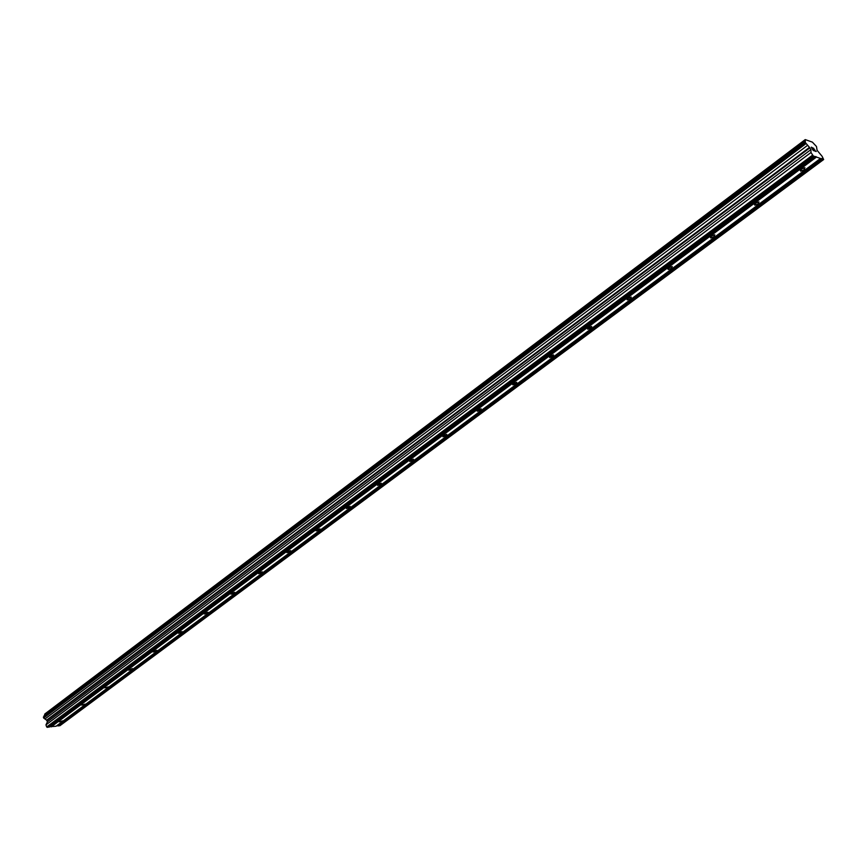 <?xml version="1.0" encoding="UTF-8"?>
<svg xmlns="http://www.w3.org/2000/svg" width="867" height="867" viewBox="0 0 867 867"><rect width="100%" height="100%" fill="white"/><g stroke="black" fill="none" stroke-linecap="round" stroke-linejoin="round"><path stroke-width="1.3" d="M804.067 169.845L800.696 171.157L801.531 169.022L804.901 167.699L804.067 169.845M758.213 203.918L754.843 205.197L755.612 203.192L758.983 201.903L758.213 203.918M714.094 236.702L710.723 237.97L711.428 236.073L714.809 234.805L714.094 236.702M671.6 268.282L668.229 269.518L668.88 267.74L672.261 266.494L671.6 268.282M630.645 298.714L627.274 299.928L627.881 298.248L631.263 297.034L630.645 298.714M591.153 328.062L587.783 329.254L588.346 327.672L591.727 326.48L591.153 328.062M553.048 356.38L549.667 357.551L550.198 356.066L553.58 354.885L553.048 356.38M516.244 383.723L512.863 384.872L513.372 383.474L516.754 382.314L516.244 383.723M480.697 410.134L477.316 411.272L477.782 409.95L481.163 408.823L480.697 410.134M446.321 435.678L442.939 436.795L443.395 435.548L446.776 434.432L446.321 435.678M413.082 460.388L409.701 461.482L410.124 460.312L413.505 459.207L413.082 460.388M380.906 484.295L377.524 485.379L377.925 484.274L381.307 483.19L380.906 484.295M349.748 507.444L346.367 508.517L346.757 507.477L350.127 506.404L349.748 507.444M319.565 529.878L316.184 530.929L316.553 529.943L319.934 528.892L319.565 529.878M290.304 551.618L286.934 552.658L287.28 551.726L290.651 550.686L290.304 551.618M261.932 572.697L258.572 573.726L258.908 572.849L262.267 571.819L261.932 572.697M234.404 593.147L231.045 594.177L231.37 593.342L234.729 592.324L234.404 593.147M207.69 613.002L204.33 614.02L204.645 613.229L207.993 612.221L207.69 613.002M181.745 632.281L178.396 633.289L178.689 632.542L182.037 631.544L181.745 632.281M156.537 651.019L153.199 652.006L153.481 651.301L156.829 650.315L156.537 651.019M132.044 669.216L128.706 670.202L132.315 668.555L132.044 669.216M108.223 686.913L104.907 687.889L108.223 686.913M85.053 704.134L81.747 705.099L85.053 704.134M62.511 720.878L59.216 721.843L62.511 720.878M812.975 149.157L813.213 150.305L812.455 148.983M813.213 150.305L814.167 150.63L813.213 150.305M812.509 147.758L811.317 147.162L813.213 150.479L814.286 150.847M814.947 149.958L815.045 150.945L814.937 149.969M815.045 150.934L816.053 151.291L815.045 150.945M816.183 151.508L814.915 151.064L813.625 148.149M809.485 147.39L805.324 142.567L805.237 139.598L812.379 142.134L816.476 146.501L817.093 150.327L822.111 156.32L823.65 159.528L813.289 155.984L810.992 152.494L810.938 149.601L809.485 147.39L46.58 720.163L47.436 721.778L45.973 724.866L46.677 726.947L49.04 727.175L814.72 156.472M49.636 726.73L56.073 726.243L820.529 158.455M805.302 141.429L43.935 715.947L43.632 718.006L46.58 720.163M805.237 139.598L44.813 713.996L44.618 715.427M56.669 725.798L59.877 725.733L823.65 159.528M816.454 157.068L51.142 726.893M821.743 158.509L57.742 725.657M822.241 159.04L58.165 725.961M805.291 140.064L44.64 714.473M805.324 142.567L43.35 717.172M805.931 143.64L43.632 718.006M807.545 145.353L44.976 718.981M809.919 147.823L46.959 720.39M810.938 149.601L47.436 721.778M810.992 152.494L45.973 724.866M812.531 155.182L46.677 726.947M813.289 155.984L47.306 727.402M815.955 156.537L50.719 726.589M800.263 170.398L800.696 171.157M754.442 204.471L754.843 205.197M710.344 237.255L710.723 237.97M667.872 268.835L668.229 269.518M626.939 299.267L627.274 299.928M587.468 328.615L587.783 329.254M549.375 356.944L549.667 357.551M512.592 384.298L512.863 384.872M477.056 410.73L477.316 411.272"/></g></svg>
